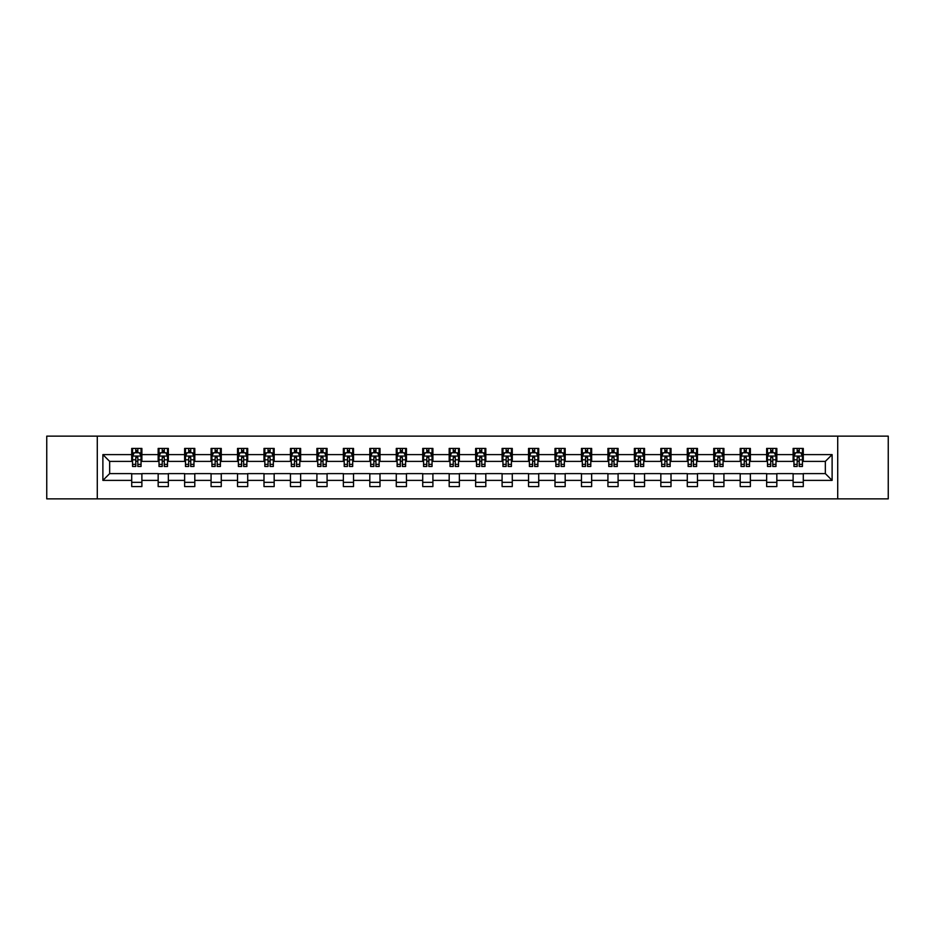 <?xml version="1.0" encoding="UTF-8"?>
<svg xmlns="http://www.w3.org/2000/svg" width="935" height="935" viewBox="0 0 935 935"><rect width="100%" height="100%" fill="white"/><g stroke="black" fill="none" stroke-linecap="round" stroke-linejoin="round"><path stroke-width="1.4" d="M837.713 498.869L888.25 498.869L888.25 436.131L837.713 436.131L837.713 498.869L97.287 498.869L97.287 436.131L46.75 436.131L46.75 498.869L97.287 498.869M837.713 436.131L97.287 436.131M803.282 454.609L803.282 448.426L793.114 448.426L793.114 454.609L776.833 454.609L776.833 448.426L766.653 448.426L766.653 454.609L750.373 454.609L750.373 448.426L740.204 448.426L740.204 454.609L723.924 454.609L723.924 448.426L713.744 448.426L713.744 454.609L697.463 454.609L697.463 448.426L687.283 448.426L687.283 454.609L671.003 454.609L671.003 448.426L660.835 448.426L660.835 454.609L644.554 454.609L644.554 448.426L634.374 448.426L634.374 454.609L618.093 454.609L618.093 448.426L607.925 448.426L607.925 454.609L591.645 454.609L591.645 448.426L581.465 448.426L581.465 454.609L565.184 454.609L565.184 448.426L555.004 448.426L555.004 454.609L538.724 454.609L538.724 448.426L528.555 448.426L528.555 454.609L512.275 454.609L512.275 448.426L502.095 448.426L502.095 454.609L485.814 454.609L485.814 448.426L475.634 448.426L475.634 454.609L459.365 454.609L459.365 448.426L449.186 448.426L449.186 454.609L432.905 454.609L432.905 448.426L422.725 448.426L422.725 454.609L406.444 454.609L406.444 448.426L396.276 448.426L396.276 454.609L379.996 454.609L379.996 448.426L369.816 448.426L369.816 454.609L353.535 454.609L353.535 448.426L343.355 448.426L343.355 454.609L327.075 454.609L327.075 448.426L316.907 448.426L316.907 454.609L300.626 454.609L300.626 448.426L290.446 448.426L290.446 454.609L274.165 454.609L274.165 448.426L263.997 448.426L263.997 454.609L247.717 454.609L247.717 448.426L237.537 448.426L237.537 454.609L221.256 454.609L221.256 448.426L211.076 448.426L211.076 454.609L194.796 454.609L194.796 448.426L184.627 448.426L184.627 454.609L168.347 454.609L168.347 448.426L158.167 448.426L158.167 454.609L141.886 454.609L141.886 448.426L131.718 448.426L131.718 454.609L102.885 454.609L102.885 480.391L109.664 473.601L131.718 473.601L131.718 486.574L141.886 486.574L141.886 473.601L158.167 473.601L158.167 486.574L168.347 486.574L168.347 473.601L184.627 473.601L184.627 486.574L194.796 486.574L194.796 473.601L211.076 473.601L211.076 486.574L221.256 486.574L221.256 473.601L237.537 473.601L237.537 486.574L247.717 486.574L247.717 473.601L263.997 473.601L263.997 486.574L274.165 486.574L274.165 473.601L290.446 473.601L290.446 486.574L300.626 486.574L300.626 473.601L316.907 473.601L316.907 486.574L327.075 486.574L327.075 473.601L343.355 473.601L343.355 486.574L353.535 486.574L353.535 473.601L369.816 473.601L369.816 486.574L379.996 486.574L379.996 473.601L396.276 473.601L396.276 486.574L406.444 486.574L406.444 473.601L422.725 473.601L422.725 486.574L432.905 486.574L432.905 473.601L449.186 473.601L449.186 486.574L459.365 486.574L459.365 473.601L475.634 473.601L475.634 486.574L485.814 486.574L485.814 473.601L502.095 473.601L502.095 486.574L512.275 486.574L512.275 473.601L528.555 473.601L528.555 486.574L538.724 486.574L538.724 473.601L555.004 473.601L555.004 486.574L565.184 486.574L565.184 473.601L581.465 473.601L581.465 486.574L591.645 486.574L591.645 473.601L607.925 473.601L607.925 486.574L618.093 486.574L618.093 473.601L634.374 473.601L634.374 486.574L644.554 486.574L644.554 473.601L660.835 473.601L660.835 486.574L671.003 486.574L671.003 473.601L687.283 473.601L687.283 486.574L697.463 486.574L697.463 473.601L713.744 473.601L713.744 486.574L723.924 486.574L723.924 473.601L740.204 473.601L740.204 486.574L750.373 486.574L750.373 473.601L766.653 473.601L766.653 486.574L776.833 486.574L776.833 473.601L793.114 473.601L793.114 486.574L803.282 486.574L803.282 473.601L825.336 473.601L825.336 461.399L803.282 461.399L803.282 454.609L832.115 454.609L832.115 480.391L803.282 480.391M793.114 480.391L776.833 480.391M766.653 480.391L750.373 480.391M740.204 480.391L723.924 480.391M713.744 480.391L697.463 480.391M687.283 480.391L671.003 480.391M660.835 480.391L644.554 480.391M634.374 480.391L618.093 480.391M607.925 480.391L591.645 480.391M581.465 480.391L565.184 480.391M555.004 480.391L538.724 480.391M528.555 480.391L512.275 480.391M502.095 480.391L485.814 480.391M475.634 480.391L459.365 480.391M449.186 480.391L432.905 480.391M422.725 480.391L406.444 480.391M396.276 480.391L379.996 480.391M369.816 480.391L353.535 480.391M343.355 480.391L327.075 480.391M316.907 480.391L300.626 480.391M290.446 480.391L274.165 480.391M263.997 480.391L247.717 480.391M237.537 480.391L221.256 480.391M211.076 480.391L194.796 480.391M184.627 480.391L168.347 480.391M158.167 480.391L141.886 480.391M131.718 480.391L102.885 480.391M793.114 454.609L793.114 461.399L776.833 461.399L776.833 454.609M766.653 454.609L766.653 461.399L750.373 461.399L750.373 454.609M740.204 454.609L740.204 461.399L723.924 461.399L723.924 454.609M713.744 454.609L713.744 461.399L697.463 461.399L697.463 454.609M687.283 454.609L687.283 461.399L671.003 461.399L671.003 454.609M660.835 454.609L660.835 461.399L644.554 461.399L644.554 454.609M634.374 454.609L634.374 461.399L618.093 461.399L618.093 454.609M607.925 454.609L607.925 461.399L591.645 461.399L591.645 454.609M581.465 454.609L581.465 461.399L565.184 461.399L565.184 454.609M555.004 454.609L555.004 461.399L538.724 461.399L538.724 454.609M528.555 454.609L528.555 461.399L512.275 461.399L512.275 454.609M502.095 454.609L502.095 461.399L485.814 461.399L485.814 454.609M475.634 454.609L475.634 461.399L459.365 461.399L459.365 454.609M449.186 454.609L449.186 461.399L432.905 461.399L432.905 454.609M422.725 454.609L422.725 461.399L406.444 461.399L406.444 454.609M396.276 454.609L396.276 461.399L379.996 461.399L379.996 454.609M369.816 454.609L369.816 461.399L353.535 461.399L353.535 454.609M343.355 454.609L343.355 461.399L327.075 461.399L327.075 454.609M316.907 454.609L316.907 461.399L300.626 461.399L300.626 454.609M290.446 454.609L290.446 461.399L274.165 461.399L274.165 454.609M263.997 454.609L263.997 461.399L247.717 461.399L247.717 454.609M237.537 454.609L237.537 461.399L221.256 461.399L221.256 454.609M211.076 454.609L211.076 461.399L194.796 461.399L194.796 454.609M184.627 454.609L184.627 461.399L168.347 461.399L168.347 454.609M158.167 454.609L158.167 461.399L141.886 461.399L141.886 454.609M131.718 454.609L131.718 461.399L109.664 461.399L102.885 454.609M109.664 461.399L109.664 473.601M832.115 480.391L825.336 473.601M825.336 461.399L832.115 454.609M131.718 452.657L132.56 452.657M135.785 452.657L137.819 452.657M141.045 452.657L141.886 452.657M131.718 461.224L132.56 461.224M135.785 461.224L137.819 461.224M141.045 461.224L141.886 461.224M131.718 473.776L141.886 473.776M131.718 482.343L141.886 482.343M158.167 473.776L168.347 473.776M158.167 482.343L168.347 482.343M158.167 452.657L159.02 452.657M162.234 452.657L164.279 452.657M167.494 452.657L168.347 452.657M158.167 461.224L159.02 461.224M162.234 461.224L164.279 461.224M167.494 461.224L168.347 461.224M184.627 473.776L194.796 473.776M184.627 482.343L194.796 482.343M184.627 452.657L185.469 452.657M188.695 452.657L190.728 452.657M193.954 452.657L194.796 452.657M184.627 461.224L185.469 461.224M188.695 461.224L190.728 461.224M193.954 461.224L194.796 461.224M211.076 473.776L221.256 473.776M211.076 482.343L221.256 482.343M211.076 452.657L211.929 452.657M215.155 452.657L217.189 452.657M220.415 452.657L221.256 452.657M211.076 461.224L211.929 461.224M215.155 461.224L217.189 461.224M220.415 461.224L221.256 461.224M237.537 473.776L247.717 473.776M237.537 482.343L247.717 482.343M237.537 452.657L238.39 452.657M241.604 452.657L243.638 452.657M246.863 452.657L247.717 452.657M237.537 461.224L238.39 461.224M241.604 461.224L243.638 461.224M246.863 461.224L247.717 461.224M263.997 473.776L274.165 473.776M263.997 482.343L274.165 482.343M263.997 452.657L264.839 452.657M268.065 452.657L270.098 452.657M273.324 452.657L274.165 452.657M263.997 461.224L264.839 461.224M268.065 461.224L270.098 461.224M273.324 461.224L274.165 461.224M290.446 473.776L300.626 473.776M290.446 482.343L300.626 482.343M290.446 452.657L291.299 452.657M294.525 452.657L296.559 452.657M299.773 452.657L300.626 452.657M290.446 461.224L291.299 461.224M294.525 461.224L296.559 461.224M299.773 461.224L300.626 461.224M316.907 473.776L327.075 473.776M316.907 482.343L327.075 482.343M316.907 452.657L317.748 452.657M320.974 452.657L323.007 452.657M326.233 452.657L327.075 452.657M316.907 461.224L317.748 461.224M320.974 461.224L323.007 461.224M326.233 461.224L327.075 461.224M343.355 473.776L353.535 473.776M343.355 482.343L353.535 482.343M343.355 452.657L344.209 452.657M347.434 452.657L349.468 452.657M352.694 452.657L353.535 452.657M343.355 461.224L344.209 461.224M347.434 461.224L349.468 461.224M352.694 461.224L353.535 461.224M369.816 473.776L379.996 473.776M369.816 482.343L379.996 482.343M369.816 452.657L370.669 452.657M373.883 452.657L375.917 452.657M379.142 452.657L379.996 452.657M369.816 461.224L370.669 461.224M373.883 461.224L375.917 461.224M379.142 461.224L379.996 461.224M396.276 473.776L406.444 473.776M396.276 482.343L406.444 482.343M396.276 452.657L397.118 452.657M400.344 452.657L402.377 452.657M405.603 452.657L406.444 452.657M396.276 461.224L397.118 461.224M400.344 461.224L402.377 461.224M405.603 461.224L406.444 461.224M422.725 473.776L432.905 473.776M422.725 482.343L432.905 482.343M422.725 452.657L423.578 452.657M426.804 452.657L428.838 452.657M432.052 452.657L432.905 452.657M422.725 461.224L423.578 461.224M426.804 461.224L428.838 461.224M432.052 461.224L432.905 461.224M449.186 473.776L459.365 473.776M449.186 482.343L459.365 482.343M449.186 452.657L450.027 452.657M453.253 452.657L455.287 452.657M458.512 452.657L459.365 452.657M449.186 461.224L450.027 461.224M453.253 461.224L455.287 461.224M458.512 461.224L459.365 461.224M475.634 473.776L485.814 473.776M475.634 482.343L485.814 482.343M475.634 452.657L476.488 452.657M479.713 452.657L481.747 452.657M484.973 452.657L485.814 452.657M475.634 461.224L476.488 461.224M479.713 461.224L481.747 461.224M484.973 461.224L485.814 461.224M502.095 473.776L512.275 473.776M502.095 482.343L512.275 482.343M502.095 452.657L502.948 452.657M506.162 452.657L508.196 452.657M511.422 452.657L512.275 452.657M502.095 461.224L502.948 461.224M506.162 461.224L508.196 461.224M511.422 461.224L512.275 461.224M528.555 473.776L538.724 473.776M528.555 482.343L538.724 482.343M528.555 452.657L529.397 452.657M532.623 452.657L534.656 452.657M537.882 452.657L538.724 452.657M528.555 461.224L529.397 461.224M532.623 461.224L534.656 461.224M537.882 461.224L538.724 461.224M555.004 473.776L565.184 473.776M555.004 482.343L565.184 482.343M555.004 452.657L555.857 452.657M559.083 452.657L561.117 452.657M564.331 452.657L565.184 452.657M555.004 461.224L555.857 461.224M559.083 461.224L561.117 461.224M564.331 461.224L565.184 461.224M581.465 473.776L591.645 473.776M581.465 482.343L591.645 482.343M581.465 452.657L582.306 452.657M585.532 452.657L587.566 452.657M590.791 452.657L591.645 452.657M581.465 461.224L582.306 461.224M585.532 461.224L587.566 461.224M590.791 461.224L591.645 461.224M607.925 473.776L618.093 473.776M607.925 482.343L618.093 482.343M607.925 452.657L608.767 452.657M611.993 452.657L614.026 452.657M617.252 452.657L618.093 452.657M607.925 461.224L608.767 461.224M611.993 461.224L614.026 461.224M617.252 461.224L618.093 461.224M634.374 473.776L644.554 473.776M634.374 482.343L644.554 482.343M634.374 452.657L635.227 452.657M638.441 452.657L640.475 452.657M643.701 452.657L644.554 452.657M634.374 461.224L635.227 461.224M638.441 461.224L640.475 461.224M643.701 461.224L644.554 461.224M660.835 473.776L671.003 473.776M660.835 482.343L671.003 482.343M660.835 452.657L661.676 452.657M664.902 452.657L666.935 452.657M670.161 452.657L671.003 452.657M660.835 461.224L661.676 461.224M664.902 461.224L666.935 461.224M670.161 461.224L671.003 461.224M687.283 473.776L697.463 473.776M687.283 482.343L697.463 482.343M687.283 452.657L688.137 452.657M691.362 452.657L693.396 452.657M696.61 452.657L697.463 452.657M687.283 461.224L688.137 461.224M691.362 461.224L693.396 461.224M696.61 461.224L697.463 461.224M713.744 473.776L723.924 473.776M713.744 482.343L723.924 482.343M713.744 452.657L714.585 452.657M717.811 452.657L719.845 452.657M723.071 452.657L723.924 452.657M713.744 461.224L714.585 461.224M717.811 461.224L719.845 461.224M723.071 461.224L723.924 461.224M740.204 473.776L750.373 473.776M740.204 482.343L750.373 482.343M740.204 452.657L741.046 452.657M744.272 452.657L746.305 452.657M749.531 452.657L750.373 452.657M740.204 461.224L741.046 461.224M744.272 461.224L746.305 461.224M749.531 461.224L750.373 461.224M766.653 473.776L776.833 473.776M766.653 482.343L776.833 482.343M766.653 452.657L767.506 452.657M770.721 452.657L772.766 452.657M775.98 452.657L776.833 452.657M766.653 461.224L767.506 461.224M770.721 461.224L772.766 461.224M775.98 461.224L776.833 461.224M793.114 473.776L803.282 473.776M793.114 482.343L803.282 482.343M793.114 452.657L793.955 452.657M797.181 452.657L799.215 452.657M802.44 452.657L803.282 452.657M793.114 461.224L793.955 461.224M797.181 461.224L799.215 461.224M802.44 461.224L803.282 461.224M137.819 450.623L135.785 450.623M141.045 464.356L137.819 464.356L137.819 466.483L141.045 466.483L141.045 456.14L139.35 452.75L134.254 452.75L132.56 456.14L132.56 466.483L135.785 466.483L135.785 464.356L132.56 464.356M132.56 456.14L132.56 448.426M141.045 456.14L141.045 448.426M135.785 452.75L135.785 448.426M137.819 448.426L137.819 452.75M137.819 464.356L137.819 457.414L135.785 457.414L135.785 464.356M164.279 450.623L162.234 450.623M167.494 464.356L164.279 464.356L164.279 466.483L167.494 466.483L167.494 456.14L165.799 452.75L160.715 452.75L159.02 456.14L159.02 466.483L162.234 466.483L162.234 464.356L159.02 464.356M159.02 456.14L159.02 448.426M167.494 456.14L167.494 448.426M162.234 452.75L162.234 448.426M164.279 448.426L164.279 452.75M164.279 464.356L164.279 457.414L162.234 457.414L162.234 464.356M190.728 450.623L188.695 450.623M193.954 464.356L190.728 464.356L190.728 466.483L193.954 466.483L193.954 456.14L192.259 452.75L187.175 452.75L185.469 456.14L185.469 466.483L188.695 466.483L188.695 464.356L185.469 464.356M185.469 456.14L185.469 448.426M193.954 456.14L193.954 448.426M188.695 452.75L188.695 448.426M190.728 448.426L190.728 452.75M190.728 464.356L190.728 457.414L188.695 457.414L188.695 464.356M217.189 450.623L215.155 450.623M220.415 464.356L217.189 464.356L217.189 466.483L220.415 466.483L220.415 456.14L218.708 452.75L213.624 452.75L211.929 456.14L211.929 466.483L215.155 466.483L215.155 464.356L211.929 464.356M211.929 456.14L211.929 448.426M220.415 456.14L220.415 448.426M215.155 452.75L215.155 448.426M217.189 448.426L217.189 452.75M217.189 464.356L217.189 457.414L215.155 457.414L215.155 464.356M243.638 450.623L241.604 450.623M246.863 464.356L243.638 464.356L243.638 466.483L246.863 466.483L246.863 456.14L245.169 452.75L240.085 452.75L238.39 456.14L238.39 466.483L241.604 466.483L241.604 464.356L238.39 464.356M238.39 456.14L238.39 448.426M246.863 456.14L246.863 448.426M241.604 452.75L241.604 448.426M243.638 448.426L243.638 452.75M243.638 464.356L243.638 457.414L241.604 457.414L241.604 464.356M270.098 450.623L268.065 450.623M273.324 464.356L270.098 464.356L270.098 466.483L273.324 466.483L273.324 456.14L271.629 452.75L266.533 452.75L264.839 456.14L264.839 466.483L268.065 466.483L268.065 464.356L264.839 464.356M264.839 456.14L264.839 448.426M273.324 456.14L273.324 448.426M268.065 452.75L268.065 448.426M270.098 448.426L270.098 452.75M270.098 464.356L270.098 457.414L268.065 457.414L268.065 464.356M296.559 450.623L294.525 450.623M299.773 464.356L296.559 464.356L296.559 466.483L299.773 466.483L299.773 456.14L298.078 452.75L292.994 452.75L291.299 456.14L291.299 466.483L294.525 466.483L294.525 464.356L291.299 464.356M291.299 456.14L291.299 448.426M299.773 456.14L299.773 448.426M294.525 452.75L294.525 448.426M296.559 448.426L296.559 452.75M296.559 464.356L296.559 457.414L294.525 457.414L294.525 464.356M323.007 450.623L320.974 450.623M326.233 464.356L323.007 464.356L323.007 466.483L326.233 466.483L326.233 456.14L324.538 452.75L319.454 452.75L317.748 456.14L317.748 466.483L320.974 466.483L320.974 464.356L317.748 464.356M317.748 456.14L317.748 448.426M326.233 456.14L326.233 448.426M320.974 452.75L320.974 448.426M323.007 448.426L323.007 452.75M323.007 464.356L323.007 457.414L320.974 457.414L320.974 464.356M349.468 450.623L347.434 450.623M352.694 464.356L349.468 464.356L349.468 466.483L352.694 466.483L352.694 456.14L350.987 452.75L345.903 452.75L344.209 456.14L344.209 466.483L347.434 466.483L347.434 464.356L344.209 464.356M344.209 456.14L344.209 448.426M352.694 456.14L352.694 448.426M347.434 452.75L347.434 448.426M349.468 448.426L349.468 452.75M349.468 464.356L349.468 457.414L347.434 457.414L347.434 464.356M375.917 450.623L373.883 450.623M379.142 464.356L375.917 464.356L375.917 466.483L379.142 466.483L379.142 456.14L377.448 452.75L372.364 452.75L370.669 456.14L370.669 466.483L373.883 466.483L373.883 464.356L370.669 464.356M370.669 456.14L370.669 448.426M379.142 456.14L379.142 448.426M373.883 452.75L373.883 448.426M375.917 448.426L375.917 452.75M375.917 464.356L375.917 457.414L373.883 457.414L373.883 464.356M402.377 450.623L400.344 450.623M405.603 464.356L402.377 464.356L402.377 466.483L405.603 466.483L405.603 456.14L403.908 452.75L398.813 452.75L397.118 456.14L397.118 466.483L400.344 466.483L400.344 464.356L397.118 464.356M397.118 456.14L397.118 448.426M405.603 456.14L405.603 448.426M400.344 452.75L400.344 448.426M402.377 448.426L402.377 452.75M402.377 464.356L402.377 457.414L400.344 457.414L400.344 464.356M428.838 450.623L426.804 450.623M432.052 464.356L428.838 464.356L428.838 466.483L432.052 466.483L432.052 456.14L430.357 452.75L425.273 452.75L423.578 456.14L423.578 466.483L426.804 466.483L426.804 464.356L423.578 464.356M423.578 456.14L423.578 448.426M432.052 456.14L432.052 448.426M426.804 452.75L426.804 448.426M428.838 448.426L428.838 452.75M428.838 464.356L428.838 457.414L426.804 457.414L426.804 464.356M455.287 450.623L453.253 450.623M458.512 464.356L455.287 464.356L455.287 466.483L458.512 466.483L458.512 456.14L456.818 452.75L451.734 452.75L450.027 456.14L450.027 466.483L453.253 466.483L453.253 464.356L450.027 464.356M450.027 456.14L450.027 448.426M458.512 456.14L458.512 448.426M453.253 452.75L453.253 448.426M455.287 448.426L455.287 452.75M455.287 464.356L455.287 457.414L453.253 457.414L453.253 464.356M481.747 450.623L479.713 450.623M484.973 464.356L481.747 464.356L481.747 466.483L484.973 466.483L484.973 456.14L483.266 452.75L478.182 452.75L476.488 456.14L476.488 466.483L479.713 466.483L479.713 464.356L476.488 464.356M476.488 456.14L476.488 448.426M484.973 456.14L484.973 448.426M479.713 452.75L479.713 448.426M481.747 448.426L481.747 452.75M481.747 464.356L481.747 457.414L479.713 457.414L479.713 464.356M508.196 450.623L506.162 450.623M511.422 464.356L508.196 464.356L508.196 466.483L511.422 466.483L511.422 456.14L509.727 452.75L504.643 452.75L502.948 456.14L502.948 466.483L506.162 466.483L506.162 464.356L502.948 464.356M502.948 456.14L502.948 448.426M511.422 456.14L511.422 448.426M506.162 452.75L506.162 448.426M508.196 448.426L508.196 452.75M508.196 464.356L508.196 457.414L506.162 457.414L506.162 464.356M534.656 450.623L532.623 450.623M537.882 464.356L534.656 464.356L534.656 466.483L537.882 466.483L537.882 456.14L536.187 452.75L531.092 452.75L529.397 456.14L529.397 466.483L532.623 466.483L532.623 464.356L529.397 464.356M529.397 456.14L529.397 448.426M537.882 456.14L537.882 448.426M532.623 452.75L532.623 448.426M534.656 448.426L534.656 452.75M534.656 464.356L534.656 457.414L532.623 457.414L532.623 464.356M561.117 450.623L559.083 450.623M564.331 464.356L561.117 464.356L561.117 466.483L564.331 466.483L564.331 456.14L562.636 452.75L557.552 452.75L555.857 456.14L555.857 466.483L559.083 466.483L559.083 464.356L555.857 464.356M555.857 456.14L555.857 448.426M564.331 456.14L564.331 448.426M559.083 452.75L559.083 448.426M561.117 448.426L561.117 452.75M561.117 464.356L561.117 457.414L559.083 457.414L559.083 464.356M587.566 450.623L585.532 450.623M590.791 464.356L587.566 464.356L587.566 466.483L590.791 466.483L590.791 456.14L589.097 452.75L584.013 452.75L582.306 456.14L582.306 466.483L585.532 466.483L585.532 464.356L582.306 464.356M582.306 456.14L582.306 448.426M590.791 456.14L590.791 448.426M585.532 452.75L585.532 448.426M587.566 448.426L587.566 452.75M587.566 464.356L587.566 457.414L585.532 457.414L585.532 464.356M614.026 450.623L611.993 450.623M617.252 464.356L614.026 464.356L614.026 466.483L617.252 466.483L617.252 456.14L615.546 452.75L610.462 452.75L608.767 456.14L608.767 466.483L611.993 466.483L611.993 464.356L608.767 464.356M608.767 456.14L608.767 448.426M617.252 456.14L617.252 448.426M611.993 452.75L611.993 448.426M614.026 448.426L614.026 452.75M614.026 464.356L614.026 457.414L611.993 457.414L611.993 464.356M640.475 450.623L638.441 450.623M643.701 464.356L640.475 464.356L640.475 466.483L643.701 466.483L643.701 456.14L642.006 452.75L636.922 452.75L635.227 456.14L635.227 466.483L638.441 466.483L638.441 464.356L635.227 464.356M635.227 456.14L635.227 448.426M643.701 456.14L643.701 448.426M638.441 452.75L638.441 448.426M640.475 448.426L640.475 452.75M640.475 464.356L640.475 457.414L638.441 457.414L638.441 464.356M666.935 450.623L664.902 450.623M670.161 464.356L666.935 464.356L666.935 466.483L670.161 466.483L670.161 456.14L668.467 452.75L663.371 452.75L661.676 456.14L661.676 466.483L664.902 466.483L664.902 464.356L661.676 464.356M661.676 456.14L661.676 448.426M670.161 456.14L670.161 448.426M664.902 452.75L664.902 448.426M666.935 448.426L666.935 452.75M666.935 464.356L666.935 457.414L664.902 457.414L664.902 464.356M693.396 450.623L691.362 450.623M696.61 464.356L693.396 464.356L693.396 466.483L696.61 466.483L696.61 456.14L694.915 452.75L689.831 452.75L688.137 456.14L688.137 466.483L691.362 466.483L691.362 464.356L688.137 464.356M688.137 456.14L688.137 448.426M696.61 456.14L696.61 448.426M691.362 452.75L691.362 448.426M693.396 448.426L693.396 452.75M693.396 464.356L693.396 457.414L691.362 457.414L691.362 464.356M719.845 450.623L717.811 450.623M723.071 464.356L719.845 464.356L719.845 466.483L723.071 466.483L723.071 456.14L721.376 452.75L716.292 452.75L714.585 456.14L714.585 466.483L717.811 466.483L717.811 464.356L714.585 464.356M714.585 456.14L714.585 448.426M723.071 456.14L723.071 448.426M717.811 452.75L717.811 448.426M719.845 448.426L719.845 452.75M719.845 464.356L719.845 457.414L717.811 457.414L717.811 464.356M746.305 450.623L744.272 450.623M749.531 464.356L746.305 464.356L746.305 466.483L749.531 466.483L749.531 456.14L747.825 452.75L742.741 452.75L741.046 456.14L741.046 466.483L744.272 466.483L744.272 464.356L741.046 464.356M741.046 456.14L741.046 448.426M749.531 456.14L749.531 448.426M744.272 452.75L744.272 448.426M746.305 448.426L746.305 452.75M746.305 464.356L746.305 457.414L744.272 457.414L744.272 464.356M772.766 450.623L770.721 450.623M775.98 464.356L772.766 464.356L772.766 466.483L775.98 466.483L775.98 456.14L774.285 452.75L769.201 452.75L767.506 456.14L767.506 466.483L770.721 466.483L770.721 464.356L767.506 464.356M767.506 456.14L767.506 448.426M775.98 456.14L775.98 448.426M770.721 452.75L770.721 448.426M772.766 448.426L772.766 452.75M772.766 464.356L772.766 457.414L770.721 457.414L770.721 464.356M799.215 450.623L797.181 450.623M802.44 464.356L799.215 464.356L799.215 466.483L802.44 466.483L802.44 456.14L800.746 452.75L795.65 452.75L793.955 456.14L793.955 466.483L797.181 466.483L797.181 464.356L793.955 464.356M793.955 456.14L793.955 448.426M802.44 456.14L802.44 448.426M797.181 452.75L797.181 448.426M799.215 448.426L799.215 452.75M799.215 464.356L799.215 457.414L797.181 457.414L797.181 464.356M140.998 456.058L132.606 456.058M132.56 452.949L134.161 452.949M139.444 452.949L141.045 452.949M135.785 459.81L132.56 459.81M141.045 459.81L137.819 459.81M137.819 451.71L135.785 451.71M167.458 456.058L159.055 456.058M159.02 452.949L160.61 452.949M165.904 452.949L167.494 452.949M162.234 459.81L159.02 459.81M167.494 459.81L164.279 459.81M164.279 451.71L162.234 451.71M193.907 456.058L185.516 456.058M185.469 452.949L187.07 452.949M192.365 452.949L193.954 452.949M188.695 459.81L185.469 459.81M193.954 459.81L190.728 459.81M190.728 451.71L188.695 451.71M220.368 456.058L211.976 456.058M211.929 452.949L213.519 452.949M218.813 452.949L220.415 452.949M215.155 459.81L211.929 459.81M220.415 459.81L217.189 459.81M217.189 451.71L215.155 451.71M246.828 456.058L238.425 456.058M238.39 452.949L239.979 452.949M245.274 452.949L246.863 452.949M241.604 459.81L238.39 459.81M246.863 459.81L243.638 459.81M243.638 451.71L241.604 451.71M273.277 456.058L264.885 456.058M264.839 452.949L266.44 452.949M271.723 452.949L273.324 452.949M268.065 459.81L264.839 459.81M273.324 459.81L270.098 459.81M270.098 451.71L268.065 451.71M299.738 456.058L291.334 456.058M291.299 452.949L292.889 452.949M298.183 452.949L299.773 452.949M294.525 459.81L291.299 459.81M299.773 459.81L296.559 459.81M296.559 451.71L294.525 451.71M326.186 456.058L317.795 456.058M317.748 452.949L319.349 452.949M324.644 452.949L326.233 452.949M320.974 459.81L317.748 459.81M326.233 459.81L323.007 459.81M323.007 451.71L320.974 451.71M352.647 456.058L344.255 456.058M344.209 452.949L345.798 452.949M351.092 452.949L352.694 452.949M347.434 459.81L344.209 459.81M352.694 459.81L349.468 459.81M349.468 451.71L347.434 451.71M379.107 456.058L370.704 456.058M370.669 452.949L372.259 452.949M377.553 452.949L379.142 452.949M373.883 459.81L370.669 459.81M379.142 459.81L375.917 459.81M375.917 451.71L373.883 451.71M405.556 456.058L397.165 456.058M397.118 452.949L398.719 452.949M404.002 452.949L405.603 452.949M400.344 459.81L397.118 459.81M405.603 459.81L402.377 459.81M402.377 451.71L400.344 451.71M432.017 456.058L423.613 456.058M423.578 452.949L425.168 452.949M430.462 452.949L432.052 452.949M426.804 459.81L423.578 459.81M432.052 459.81L428.838 459.81M428.838 451.71L426.804 451.71M458.466 456.058L450.074 456.058M450.027 452.949L451.628 452.949M456.923 452.949L458.512 452.949M453.253 459.81L450.027 459.81M458.512 459.81L455.287 459.81M455.287 451.71L453.253 451.71M484.926 456.058L476.534 456.058M476.488 452.949L478.077 452.949M483.372 452.949L484.973 452.949M479.713 459.81L476.488 459.81M484.973 459.81L481.747 459.81M481.747 451.71L479.713 451.71M511.387 456.058L502.983 456.058M502.948 452.949L504.538 452.949M509.832 452.949L511.422 452.949M506.162 459.81L502.948 459.81M511.422 459.81L508.196 459.81M508.196 451.71L506.162 451.71M537.835 456.058L529.444 456.058M529.397 452.949L530.998 452.949M536.281 452.949L537.882 452.949M532.623 459.81L529.397 459.81M537.882 459.81L534.656 459.81M534.656 451.71L532.623 451.71M564.296 456.058L555.893 456.058M555.857 452.949L557.447 452.949M562.741 452.949L564.331 452.949M559.083 459.81L555.857 459.81M564.331 459.81L561.117 459.81M561.117 451.71L559.083 451.71M590.745 456.058L582.353 456.058M582.306 452.949L583.908 452.949M589.202 452.949L590.791 452.949M585.532 459.81L582.306 459.81M590.791 459.81L587.566 459.81M587.566 451.71L585.532 451.71M617.205 456.058L608.814 456.058M608.767 452.949L610.356 452.949M615.651 452.949L617.252 452.949M611.993 459.81L608.767 459.81M617.252 459.81L614.026 459.81M614.026 451.71L611.993 451.71M643.666 456.058L635.262 456.058M635.227 452.949L636.817 452.949M642.111 452.949L643.701 452.949M638.441 459.81L635.227 459.81M643.701 459.81L640.475 459.81M640.475 451.71L638.441 451.71M670.115 456.058L661.723 456.058M661.676 452.949L663.277 452.949M668.56 452.949L670.161 452.949M664.902 459.81L661.676 459.81M670.161 459.81L666.935 459.81M666.935 451.71L664.902 451.71M696.575 456.058L688.172 456.058M688.137 452.949L689.726 452.949M695.021 452.949L696.61 452.949M691.362 459.81L688.137 459.81M696.61 459.81L693.396 459.81M693.396 451.71L691.362 451.71M723.024 456.058L714.632 456.058M714.585 452.949L716.187 452.949M721.481 452.949L723.071 452.949M717.811 459.81L714.585 459.81M723.071 459.81L719.845 459.81M719.845 451.71L717.811 451.71M749.484 456.058L741.093 456.058M741.046 452.949L742.635 452.949M747.93 452.949L749.531 452.949M744.272 459.81L741.046 459.81M749.531 459.81L746.305 459.81M746.305 451.71L744.272 451.71M775.945 456.058L767.542 456.058M767.506 452.949L769.096 452.949M774.39 452.949L775.98 452.949M770.721 459.81L767.506 459.81M775.98 459.81L772.766 459.81M772.766 451.71L770.721 451.71M802.394 456.058L794.002 456.058M793.955 452.949L795.556 452.949M800.839 452.949L802.44 452.949M797.181 459.81L793.955 459.81M802.44 459.81L799.215 459.81M799.215 451.71L797.181 451.71"/></g></svg>
